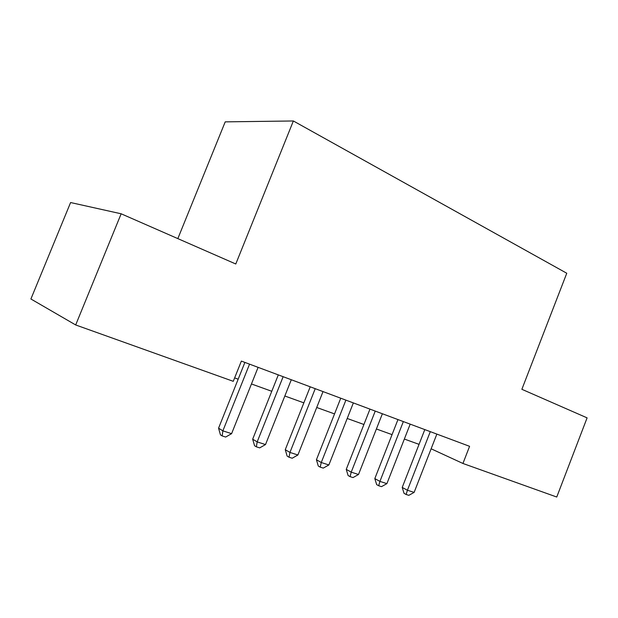 <?xml version="1.0" encoding="UTF-8"?>
<svg xmlns="http://www.w3.org/2000/svg" width="618" height="618" viewBox="0 0 618 618"><rect width="100%" height="100%" fill="white"/><g stroke="black" fill="none" stroke-linecap="round" stroke-linejoin="round"><path stroke-width="0.93" d="M177.837 238.618L225.215 121.862L293.365 120.973L566.768 273.249L521.87 389.301L587.1 417.868L556.756 497.026L462.936 463.469L469.587 446.32L241.368 361.097L233.264 381.321L75.682 324.96L121.151 213.789L235.782 263.994L293.365 120.973M121.151 213.789L70.599 202.542L30.9 298.988L75.682 324.96M431.125 448.792L462.936 463.469M234.639 377.907L238.177 379.182M251.456 383.963L271.765 391.287M284.836 395.999L303.855 402.851M316.725 407.486L334.539 413.905M347.216 418.471L363.917 424.489M376.393 428.985L392.059 434.632M404.35 439.058L419.043 444.35M424.805 429.603L402.218 487.432L407.416 490.244L430.29 431.65M414.122 492.399L408.815 495.335L406.134 494.485L407.416 490.244L414.122 492.399L436.856 434.099M406.134 494.485L404.048 493.342L402.218 487.432M397.961 419.576L374.817 478.595L379.916 481.391L403.345 421.584M386.899 483.639L381.499 486.644L378.703 485.756L379.916 481.391L386.899 483.639L410.19 424.141M378.703 485.756L376.663 484.62L374.817 478.595M369.966 409.116L346.242 469.371L351.217 472.152L375.242 411.086M358.51 474.5L353.009 477.575L350.089 476.648L351.217 472.152L358.51 474.5L382.38 413.759M350.089 476.648L348.104 475.52L346.242 469.371M340.742 398.208L316.424 459.753L321.26 462.511L345.895 400.132M328.869 464.96L323.268 468.112L320.224 467.146L321.26 462.511L328.869 464.96L353.349 402.913M320.224 467.146L318.285 466.018L316.424 459.753M310.221 386.806L285.261 449.695L289.942 452.438L315.226 388.676M297.899 454.995L292.19 458.224L289.008 457.212L289.942 452.438L297.899 454.995L323.021 391.588M289.008 457.212L287.138 456.099L285.261 449.695M278.301 374.887L252.677 439.182L257.181 441.893L283.144 376.694M265.508 444.574L259.691 447.88L256.354 446.822L257.181 441.893L265.508 444.574L291.302 379.746M256.354 446.822L254.554 445.717L252.677 439.182M244.89 362.411L218.563 428.174L222.866 430.854L249.548 364.149M231.595 433.658L225.663 437.05L222.171 435.937L222.866 430.854L231.595 433.658L258.1 367.347M222.171 435.937L220.448 434.848L218.563 428.174"/></g></svg>
